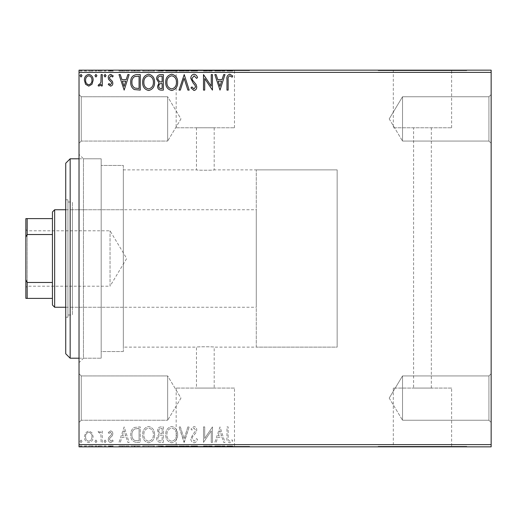 <?xml version="1.0" encoding="UTF-8"?>
<svg xmlns="http://www.w3.org/2000/svg" width="517" height="517" viewBox="0 0 517 517"><rect width="100%" height="100%" fill="white"/><g stroke="black" fill="none" stroke-linecap="round" stroke-linejoin="round"><path stroke-width="0.39" stroke-dasharray="2.58 1.94" d="M79.03 158.79L101.183 158.79L101.183 358.21L101.183 158.79L83.457 158.79L83.457 358.21L79.03 362.637L79.03 154.363L79.03 362.637M79.03 358.21L101.183 358.21L83.457 358.21L83.457 158.79L79.03 154.363M488.933 420.25L491.15 422.46L491.15 373.72L491.15 422.46L491.15 373.72L491.15 422.46L488.933 420.25L488.933 375.93L491.15 373.72L488.933 375.93L488.933 420.25L488.933 375.93L488.933 420.25L402.523 420.25L402.523 375.93L488.933 375.93L402.523 375.93L402.523 420.25L488.933 420.25M389.211 398.09L402.523 375.93L402.523 420.25L402.523 375.93L389.211 398.09L402.523 420.25L389.211 398.09M488.933 141.07L491.15 143.28L491.15 94.54L491.15 143.28L491.15 94.54L491.15 143.28L488.933 141.07L488.933 96.75L491.15 94.54L488.933 96.75L488.933 141.07L488.933 96.75L488.933 141.07L402.523 141.07L402.523 96.75L488.933 96.75L402.523 96.75L402.523 141.07L488.933 141.07M389.211 118.91L402.523 96.75L402.523 141.07L402.523 96.75L389.211 118.91L402.523 141.07L389.211 118.91M81.24 141.07L79.03 143.28L79.03 94.54L79.03 143.28L79.03 94.54L79.03 143.28L81.24 141.07L81.24 96.75L79.03 94.54L81.24 96.75L81.24 141.07L81.24 96.75L81.24 141.07L167.657 141.07L81.24 141.07M81.24 420.25L79.03 422.46L79.03 373.72L79.03 422.46L79.03 373.72L79.03 422.46L81.24 420.25L81.24 375.93L79.03 373.72L81.24 375.93L81.24 420.25L81.24 375.93L81.24 420.25L167.657 420.25L81.24 420.25M256.283 347.127L256.283 169.873L256.283 347.127L337.155 347.127L337.155 169.873L337.155 347.127L214.187 347.127C214.736 346.648 195.917 346.648 196.46 347.127C195.911 346.648 214.723 346.642 214.187 347.127L214.187 388.073L196.46 388.073L214.187 388.073M256.283 169.873L337.155 169.873L337.155 347.127L337.155 169.873L214.187 169.873C214.736 170.352 195.924 170.358 196.46 169.873L123.343 169.873L123.343 347.127L196.46 347.127L196.46 388.073M234.479 388.073L176.161 388.073L234.479 388.073L234.479 446.391L176.161 446.391L234.479 446.391M176.161 388.073L176.161 446.391M451.619 388.073L393.301 388.073L451.619 388.073L451.619 446.391L393.301 446.391L451.619 446.391M393.301 388.073L393.301 446.391M466.78 446.391L378.147 446.391L466.78 446.391L466.78 446.837L378.147 446.837L466.78 446.837M378.147 446.391L378.147 446.837M249.64 446.391L161.007 446.391L249.64 446.391L249.64 446.837L161.007 446.837L249.64 446.837M161.007 446.391L161.007 446.837M413.6 388.073L431.327 388.073L413.6 388.073L413.6 127.77L431.327 127.77L413.6 127.77M431.327 388.073L431.327 127.77M214.187 127.77L214.187 169.873C214.729 170.352 195.911 170.352 196.46 169.873L196.46 127.77L214.187 127.77L196.46 127.77M393.301 127.77L451.619 127.77L393.301 127.77L393.301 70.609L451.619 70.609L393.301 70.609M451.619 127.77L451.619 70.609M176.161 127.77L234.479 127.77L176.161 127.77L176.161 70.609L234.479 70.609L176.161 70.609M234.479 127.77L234.479 70.609M161.007 70.609L249.64 70.609L161.007 70.609L161.007 70.163L249.64 70.163L161.007 70.163M249.64 70.609L249.64 70.163M378.147 70.609L466.78 70.609L378.147 70.609L378.147 70.163L466.78 70.163L378.147 70.163M466.78 70.609L466.78 70.163M167.657 375.93L81.24 375.93L167.657 375.93L167.657 420.25L167.657 375.93L167.657 420.25L167.657 375.93L180.969 398.09L167.657 420.25L180.969 398.09L167.657 375.93M167.657 96.75L81.24 96.75L167.657 96.75L167.657 141.07L167.657 96.75L167.657 141.07L167.657 96.75L180.969 118.91L167.657 141.07L180.969 118.91L167.657 96.75M123.343 351.56L101.183 351.56L101.183 165.44L101.183 351.56L101.183 165.44L101.183 351.56L123.343 351.56L123.343 165.44L101.183 165.44L123.343 165.44L123.343 351.56M91.987 432.748L88.769 430.874L85.557 432.735L84.394 436.768C84.368 439.98 85.822 441.925 88.769 442.604C91.716 441.932 93.176 439.986 93.144 436.768L91.987 432.748L88.769 430.874L85.557 432.735L84.394 436.768C84.368 439.98 85.822 441.925 88.769 442.604C91.716 441.932 93.176 439.986 93.144 436.768L91.987 432.748M102.295 442.403L102.295 431.068L101.099 431.068L101.099 432.735L99.025 430.874L98.114 431.262L98.682 432.464L99.219 432.264L100.912 434.707L101.099 442.403L102.295 442.403L102.295 431.068L101.099 431.068L101.099 432.735L99.025 430.874L98.114 431.262L100.912 434.707L101.099 442.403L102.295 442.403M110.56 430.874L108.26 432.483L108.958 433.459L110.483 432.264L111.64 433.789L111.349 434.816L108.648 437.576L108.26 439.327C108.247 441.15 109.087 442.242 110.774 442.604L113.229 441.066L112.544 440.019L110.909 441.214L109.449 439.385L109.733 438.306L112.448 435.592L112.829 433.847C112.855 432.18 112.099 431.191 110.56 430.874L108.26 432.483L108.958 433.459L110.483 432.264L111.64 433.789L111.349 434.816L108.648 437.576L108.26 439.327C108.247 441.15 109.087 442.242 110.774 442.604L113.229 441.066L112.544 440.019L110.909 441.214L109.449 439.385L109.733 438.306L112.448 435.592L112.829 433.847C112.855 432.18 112.099 431.191 110.56 430.874M136.669 442.403L140.269 442.403L140.269 426.893L134.233 427.456C131.712 429.2 130.549 431.663 130.73 434.842C130.549 439.321 132.533 441.841 136.669 442.403L140.269 442.403L140.269 426.893L134.233 427.456C131.712 429.2 130.549 431.663 130.73 434.842C130.549 439.321 132.533 441.841 136.669 442.403M163.34 442.403L163.34 426.893L161.142 426.893C158.784 427.01 157.588 428.296 157.569 430.739L159.023 434.034L156.58 438.002C156.593 440.562 157.814 442.029 160.238 442.403L163.34 442.403L163.34 426.893L161.142 426.893C158.784 427.01 157.588 428.296 157.569 430.739L159.023 434.034L156.58 438.002C156.593 440.562 157.814 442.029 160.238 442.403L163.34 442.403M184.214 442.403L189.19 426.893L187.891 426.893L184.117 438.662L180.343 426.893L179.044 426.893L184.02 442.403L189.19 426.893L187.891 426.893L184.117 438.662L180.343 426.893L179.044 426.893L184.214 442.403M211.259 442.403L212.455 442.403L212.455 426.893L204.7 438.461L204.7 426.893L203.504 426.893L203.504 442.403L211.259 430.868L211.259 442.403L212.455 442.403L212.455 426.893L204.7 438.461L204.7 426.893L203.504 426.893L203.504 442.403L211.259 430.868L211.259 442.403M228.159 437.214L228.159 426.893L226.969 426.893L226.969 437.369C226.491 440.187 227.435 441.996 229.806 442.804L232.734 441.014L232.127 439.818L229.819 441.214C228.352 440.445 227.803 439.114 228.159 437.214L228.159 426.893L226.969 426.893L226.969 437.369C226.491 440.187 227.435 441.996 229.806 442.804L232.734 441.014L232.127 439.818L229.819 441.214C228.352 440.445 227.803 439.114 228.159 437.214M491.15 444.62L79.03 444.62L79.03 446.837L491.15 446.837L491.15 70.163L79.03 70.163L79.03 72.38L491.15 72.38M79.03 444.62L79.03 72.38M220.009 426.893L214.839 442.403L216.138 442.403L217.735 437.434L222.09 437.434L223.68 442.403L224.979 442.403L220.009 426.893L214.839 442.403L216.138 442.403L217.735 437.434L222.09 437.434L223.68 442.403L224.979 442.403L220.009 426.893M194.056 442.804C195.859 442.436 197.022 441.305 197.539 439.411L196.57 438.629L194.14 441.214L191.969 438.584L192.363 437.059L196.13 432.477L196.744 430.118C196.764 428.102 195.84 426.9 193.972 426.499L190.98 429.123L191.91 430.073L193.991 428.089L195.549 430.054L194.831 432.057L193.358 433.601L190.779 438.603C190.799 440.93 191.891 442.332 194.056 442.804C195.859 442.436 197.022 441.305 197.539 439.411L196.57 438.629L194.14 441.214L191.969 438.584L192.363 437.059L196.13 432.477L196.744 430.118C196.764 428.102 195.84 426.9 193.972 426.499L190.98 429.123L191.91 430.073L193.991 428.089L195.549 430.054L194.831 432.057L193.358 433.601L190.779 438.603C190.799 440.93 191.891 442.332 194.056 442.804M177.654 434.719C177.745 430.293 175.78 427.553 171.767 426.499C167.657 427.449 165.647 430.17 165.724 434.642C165.647 439.075 167.631 441.789 171.67 442.804C175.715 441.828 177.712 439.133 177.654 434.719C177.745 430.293 175.78 427.553 171.767 426.499C167.657 427.449 165.647 430.17 165.724 434.642C165.647 439.075 167.631 441.789 171.67 442.804C175.715 441.828 177.712 439.133 177.654 434.719M154.589 434.719C154.673 430.293 152.715 427.553 148.696 426.499C144.592 427.449 142.582 430.17 142.66 434.642C142.582 439.075 144.566 441.789 148.605 442.804C152.651 441.828 154.641 439.133 154.589 434.719C154.673 430.293 152.715 427.553 148.696 426.499C144.592 427.449 142.582 430.17 142.66 434.642C142.582 439.075 144.566 441.789 148.605 442.804C152.651 441.828 154.641 439.133 154.589 434.719M124.164 426.893L118.994 442.403L120.293 442.403L121.889 437.434L126.245 437.434L127.835 442.403L129.134 442.403L124.164 426.893L118.994 442.403L120.293 442.403L121.889 437.434L126.245 437.434L127.835 442.403L129.134 442.403L124.164 426.893M106.069 441.311L105.074 440.019L104.079 441.311L105.074 442.604L106.069 441.311L105.074 440.019L104.079 441.311L105.074 442.604L106.069 441.311M96.925 441.311L95.929 440.019L94.934 441.311L95.929 442.604L96.925 441.311L95.929 440.019L94.934 441.311L95.929 442.604L96.925 441.311M82.009 441.311L81.014 440.019L80.019 441.311L81.014 442.604L82.009 441.311L81.014 440.019L80.019 441.311L81.014 442.604L82.009 441.311M91.987 446.837L84.394 446.837L93.144 446.837L91.987 446.837L91.987 445.951L88.769 445.951L88.769 446.837L91.955 446.837L88.769 446.837L88.769 445.951L85.557 445.951L85.557 446.837M102.295 446.837L98.114 446.837L102.295 446.837L102.295 445.951L102.295 446.837M110.56 446.837L113.229 446.837L109.449 446.837L112.829 446.837L110.56 446.837L110.56 445.951L108.26 445.951L108.26 446.837L108.26 445.951L108.958 445.951L108.958 446.837M136.669 446.837L130.73 446.837L136.669 446.837L136.669 445.951L140.269 445.951L140.269 446.837L140.269 445.951L134.233 445.951L134.233 446.837M163.34 446.837L156.58 446.837L163.34 446.837L163.34 445.951L163.34 446.837M184.214 446.837L179.044 446.837L184.214 446.837L184.214 445.951L189.19 445.951L189.19 446.837M212.203 445.951L203.504 445.951L211.259 445.951L211.259 446.837L203.504 446.837L211.259 446.837L211.259 445.951L212.455 445.951L212.203 446.837M228.159 446.837L232.734 446.837L228.159 446.837L228.159 445.951L228.159 446.837M220.009 446.837L214.839 446.837L224.979 446.837L220.009 446.837L220.009 445.951L219.809 446.837M194.056 446.837L197.539 446.837L190.779 446.837L194.056 446.837L194.056 445.951L197.539 445.951L197.539 446.837M177.654 446.837L165.724 446.837L177.654 446.837L177.654 445.951L171.767 445.951L171.767 446.837M154.589 446.837L142.66 446.837L154.589 446.837L154.589 445.951L148.696 445.951L148.696 446.837M124.164 446.837L118.994 446.837L129.134 446.837L124.164 446.837L124.164 445.951L123.964 446.837M106.069 446.837L104.079 446.837L106.069 446.837L106.069 445.951L105.074 445.951L105.074 446.837L105.074 445.951L104.079 445.951L104.079 446.837M96.925 446.837L94.934 446.837L96.925 446.837L96.925 445.951L95.929 445.951L95.929 446.837L95.929 445.951L94.934 445.951L94.934 446.837M82.009 446.837L80.019 446.837L82.009 446.837L82.009 445.951L81.014 445.951L81.014 446.837L81.014 445.951L80.019 445.951L80.019 446.837M91.987 70.163L84.394 70.163L93.144 70.163L91.987 70.163L91.987 71.049L88.769 71.049L88.769 70.163L91.955 70.163L88.769 70.163L88.769 71.049L85.557 71.049L85.557 70.163M102.295 70.163L98.114 70.163L102.295 70.163L102.295 71.049L102.295 70.163M110.56 70.163L113.229 70.163L109.449 70.163L112.829 70.163L110.56 70.163L110.56 71.049L108.26 71.049L108.26 70.163L108.26 71.049L108.958 71.049L108.958 70.163M136.669 70.163L130.73 70.163L136.669 70.163L136.669 71.049L140.269 71.049L140.269 70.163L140.269 71.049L134.233 71.049L134.233 70.163M163.34 70.163L156.58 70.163L163.34 70.163L163.34 71.049L163.34 70.163M184.214 70.163L179.044 70.163L184.214 70.163L184.214 71.049L189.19 71.049L189.19 70.163M212.203 71.049L203.504 71.049L211.259 71.049L211.259 70.163L203.504 70.163L211.259 70.163L211.259 71.049L212.455 71.049L212.203 70.163M228.159 70.163L232.734 70.163L228.159 70.163L228.159 71.049L228.159 70.163M220.009 70.163L214.839 70.163L224.979 70.163L220.009 70.163L220.009 71.049L219.809 70.163M194.056 70.163L197.539 70.163L190.779 70.163L194.056 70.163L194.056 71.049L197.539 71.049L197.539 70.163M177.654 70.163L165.724 70.163L177.654 70.163L177.654 71.049L171.767 71.049L171.767 70.163M154.589 70.163L142.66 70.163L154.589 70.163L154.589 71.049L148.696 71.049L148.696 70.163M124.164 70.163L118.994 70.163L129.134 70.163L124.164 70.163L124.164 71.049L123.964 70.163M106.069 70.163L104.079 70.163L106.069 70.163L106.069 71.049L105.074 71.049L105.074 70.163L105.074 71.049L104.079 71.049L104.079 70.163M96.925 70.163L94.934 70.163L96.925 70.163L96.925 71.049L95.929 71.049L95.929 70.163L95.929 71.049L94.934 71.049L94.934 70.163M82.009 70.163L80.019 70.163L82.009 70.163L82.009 71.049L81.014 71.049L81.014 70.163L81.014 71.049L80.019 71.049L80.019 70.163M123.343 347.127L123.343 169.873M226.969 71.049L229.806 71.049L226.969 71.049L226.969 70.163M232.734 71.049L229.819 71.049L229.806 70.163L229.819 71.049L232.734 71.049L232.734 70.163M232.127 71.049L232.127 70.163M230.601 71.049L230.601 70.163M219.809 71.049L214.839 71.049L214.839 70.163M214.839 71.049L216.138 71.049L216.138 70.163M216.138 71.049L217.735 71.049L217.735 70.163M217.735 71.049L222.09 71.049L222.09 70.163M222.09 71.049L223.68 71.049L223.68 70.163M223.68 71.049L224.979 71.049L224.979 70.163M224.979 71.049L220.009 71.049M218.239 71.049L221.58 71.049L218.239 71.049L218.239 70.163L221.58 70.163L218.239 70.163M219.912 71.049L219.912 70.163M221.58 71.049L221.58 70.163M204.7 71.049L204.7 70.163L204.7 71.049M203.504 71.049L203.504 70.163L203.504 71.049M203.776 71.049L203.776 70.163M197.539 71.049L196.57 71.049L196.57 70.163M196.57 71.049L194.14 71.049L194.14 70.163M194.14 71.049L191.969 71.049L191.969 70.163M191.969 71.049L192.363 71.049L192.363 70.163M192.363 71.049L196.13 71.049L196.13 70.163M196.13 71.049L196.744 71.049L196.744 70.163M196.744 71.049L193.972 71.049L193.972 70.163M193.972 71.049L190.98 71.049L190.98 70.163M190.98 71.049L191.91 71.049L191.91 70.163M191.91 71.049L193.991 71.049L193.991 70.163M193.991 71.049L195.549 71.049L195.549 70.163M195.549 71.049L194.831 71.049L194.831 70.163M194.831 71.049L193.358 71.049L193.358 70.163M193.358 71.049L190.779 71.049L190.779 70.163M190.779 71.049L194.056 71.049M189.19 71.049L187.891 71.049L187.891 70.163M187.891 71.049L184.117 71.049L184.117 70.163M184.117 71.049L180.343 71.049L180.343 70.163M180.343 71.049L179.044 71.049L179.044 70.163M179.044 71.049L184.02 71.049L184.02 70.163M171.767 71.049L165.724 71.049L165.724 70.163M165.724 71.049L171.67 71.049L171.67 70.163M171.67 71.049L177.654 71.049M171.709 71.049L166.92 71.049L176.459 71.049L171.709 71.049L171.709 70.163L166.92 70.163L176.459 70.163L171.709 70.163L171.709 71.049M166.92 71.049L166.92 70.163M176.459 71.049L176.459 70.163M157.569 71.049L163.34 71.049L157.569 71.049L157.569 70.163M159.023 71.049L159.023 70.163M156.58 71.049L156.58 70.163M160.238 71.049L160.238 70.163M159.643 71.049L162.144 71.049L157.769 71.049L159.643 71.049L159.643 70.163L161.543 70.163L158.764 70.163L162.144 70.163L159.643 70.163M158.764 71.049L162.144 71.049L158.764 71.049L158.764 70.163M160.91 71.049L160.91 70.163M162.144 71.049L162.144 70.163L162.144 71.049M161.537 71.049L161.537 70.163L161.543 71.049M157.769 71.049L157.769 70.163M160.781 71.049L160.781 70.163M148.696 71.049L142.66 71.049L142.66 70.163M142.66 71.049L148.605 71.049L148.605 70.163M148.605 71.049L154.589 71.049M148.644 71.049L143.849 71.049L153.394 71.049L148.644 71.049L148.644 70.163L143.849 70.163L153.394 70.163L148.644 70.163L148.644 71.049M143.849 71.049L143.849 70.163M153.394 71.049L153.394 70.163M134.233 71.049L130.73 71.049L130.73 70.163M130.73 71.049L136.669 71.049M138.297 71.049L131.919 71.049L138.297 71.049L138.297 70.163L139.079 70.163L131.919 70.163L138.297 70.163M139.079 71.049L139.079 70.163L139.079 71.049M134.859 71.049L134.859 70.163M131.919 71.049L131.919 70.163M134.607 71.049L134.607 70.163M123.964 71.049L118.994 71.049L118.994 70.163M118.994 71.049L120.293 71.049L120.293 70.163M120.293 71.049L121.889 71.049L121.889 70.163M121.889 71.049L126.245 71.049L126.245 70.163M126.245 71.049L127.835 71.049L127.835 70.163M127.835 71.049L129.134 71.049L129.134 70.163M129.134 71.049L124.164 71.049M122.4 71.049L125.734 71.049L122.4 71.049L122.4 70.163L125.734 70.163L122.4 70.163M124.067 71.049L124.067 70.163M125.734 71.049L125.734 70.163M108.958 71.049L110.483 71.049L110.483 70.163M110.483 71.049L111.64 71.049L111.64 70.163M111.64 71.049L111.349 70.163M111.349 71.049L108.648 71.049L108.648 70.163M108.648 71.049L110.774 71.049L110.774 70.163M110.774 71.049L113.229 71.049L113.229 70.163M113.229 71.049L112.544 71.049L112.544 70.163M112.544 71.049L110.909 71.049L110.909 70.163M110.909 71.049L109.449 71.049L109.449 70.163M109.449 71.049L109.733 70.163M109.733 71.049L111.006 71.049L111.006 70.163M111.006 71.049L112.448 71.049L112.448 70.163M112.448 71.049L112.829 71.049L112.829 70.163M112.829 71.049L110.56 71.049M104.079 71.049L106.069 71.049M99.025 71.049L102.295 71.049L101.099 71.049L101.099 70.163L101.099 71.049L99.025 71.049L99.025 70.163M98.114 71.049L98.114 70.163M98.682 71.049L98.682 70.163M99.219 71.049L99.219 70.163M100.912 71.049L100.912 70.163M101.099 71.049L101.099 70.163M94.934 71.049L96.925 71.049M85.557 71.049L84.394 71.049L84.394 70.163M84.394 71.049L93.144 71.049L93.144 70.163M93.144 71.049L91.987 71.049M88.769 71.049L91.955 71.049L88.769 71.049L88.769 70.163L88.769 71.049M85.589 71.049L85.589 70.163M91.955 71.049L91.955 70.163M80.019 71.049L82.009 71.049M228.159 79.786L228.159 90.107L226.969 90.107L226.969 79.631C226.491 76.813 227.435 75.004 229.806 74.196L232.734 75.986L232.127 77.182L229.819 75.786C228.352 76.555 227.803 77.886 228.159 79.786M220.009 90.107L214.839 74.597L216.138 74.597L217.735 79.566L222.09 79.566L223.68 74.597L224.979 74.597L220.009 90.107M218.239 81.156L219.912 86.365L221.58 81.156L218.239 81.156M211.259 74.597L212.455 74.597L212.455 90.107L204.7 78.539L204.7 90.107L203.504 90.107L203.504 74.597L211.259 86.132L211.259 74.597M194.056 74.196C195.859 74.564 197.022 75.695 197.539 77.589L196.57 78.371L194.14 75.786L191.969 78.416L192.363 79.941L196.13 84.523L196.744 86.882C196.764 88.898 195.84 90.1 193.972 90.501L190.98 87.877L191.91 86.927L193.991 88.911L195.549 86.946L194.831 84.943L193.358 83.399L190.779 78.397C190.799 76.07 191.891 74.668 194.056 74.196M184.214 74.597L189.19 90.107L187.891 90.107L184.117 78.338L180.343 90.107L179.044 90.107L184.214 74.597M177.654 82.281C177.745 86.707 175.78 89.447 171.767 90.501C167.657 89.551 165.647 86.83 165.724 82.358C165.647 77.925 167.631 75.211 171.67 74.196C175.715 75.172 177.712 77.867 177.654 82.281M171.709 75.786C168.439 76.594 166.842 78.784 166.92 82.358C166.855 85.912 168.458 88.097 171.709 88.911C174.953 88.052 176.536 85.848 176.459 82.287C176.517 78.758 174.933 76.594 171.709 75.786M163.34 74.597L163.34 90.107L161.142 90.107C158.784 89.99 157.588 88.704 157.569 86.261L159.023 82.966L156.58 78.998C156.593 76.438 157.814 74.971 160.238 74.597L163.34 74.597M159.643 81.77L162.144 81.951L162.144 76.186L160.781 76.186C158.887 76.161 157.879 77.098 157.769 78.998L159.643 81.77M158.764 86.236C158.764 87.69 159.482 88.452 160.91 88.517L162.144 88.517L162.144 83.541L161.537 83.541C159.747 83.534 158.822 84.426 158.764 86.236M154.589 82.281C154.673 86.707 152.715 89.447 148.696 90.501C144.592 89.551 142.582 86.83 142.66 82.358C142.582 77.925 144.566 75.211 148.605 74.196C152.651 75.172 154.641 77.867 154.589 82.281M148.644 75.786C145.374 76.594 143.771 78.784 143.849 82.358C143.791 85.912 145.393 88.097 148.644 88.911C151.882 88.052 153.465 85.848 153.394 82.287C153.452 78.758 151.869 76.594 148.644 75.786M136.669 74.597L140.269 74.597L140.269 90.107L134.233 89.544C131.712 87.8 130.549 85.337 130.73 82.158C130.549 77.679 132.533 75.159 136.669 74.597M138.297 88.517L139.079 88.517L139.079 76.186L134.607 76.581C132.662 77.873 131.77 79.734 131.919 82.158C131.764 84.769 132.746 86.74 134.859 88.077L138.297 88.517M124.164 90.107L118.994 74.597L120.293 74.597L121.889 79.566L126.245 79.566L127.835 74.597L129.134 74.597L124.164 90.107M122.4 81.156L124.067 86.365L125.734 81.156L122.4 81.156M110.56 86.126L108.26 84.517L108.958 83.541L110.483 84.736L111.64 83.211L111.349 82.184L108.648 79.424L108.26 77.673C108.247 75.85 109.087 74.758 110.774 74.396L113.229 75.934L112.544 76.981L110.909 75.786L109.449 77.615L109.733 78.694L112.448 81.408L112.829 83.153C112.855 84.82 112.099 85.809 110.56 86.126M106.069 75.689L105.074 76.981L104.079 75.689L105.074 74.396L106.069 75.689M102.295 74.597L102.295 85.932L101.099 85.932L101.099 84.265L99.025 86.126L98.114 85.738L98.682 84.536L99.219 84.736L100.912 82.293L101.099 74.597L102.295 74.597M96.925 75.689L95.929 76.981L94.934 75.689L95.929 74.396L96.925 75.689M91.987 84.252L88.769 86.126L85.557 84.265L84.394 80.232C84.368 77.02 85.822 75.075 88.769 74.396C91.716 75.068 93.176 77.014 93.144 80.232L91.987 84.252M88.769 75.786C86.591 76.342 85.531 77.821 85.589 80.225C85.538 82.63 86.597 84.135 88.769 84.736C90.947 84.135 92.007 82.63 91.955 80.225C92.007 77.821 90.947 76.348 88.769 75.786M82.009 75.689L81.014 76.981L80.019 75.689L81.014 74.396L82.009 75.689M226.969 445.951L229.806 445.951L226.969 445.951L226.969 446.837M232.734 445.951L229.819 445.951L229.806 446.837L229.819 445.951L232.734 445.951L232.734 446.837M232.127 445.951L232.127 446.837M230.601 445.951L230.601 446.837M219.809 445.951L214.839 445.951L214.839 446.837M214.839 445.951L216.138 445.951L216.138 446.837M216.138 445.951L217.735 445.951L217.735 446.837M217.735 445.951L222.09 445.951L222.09 446.837M222.09 445.951L223.68 445.951L223.68 446.837M223.68 445.951L224.979 445.951L224.979 446.837M224.979 445.951L220.009 445.951M218.239 445.951L221.58 445.951L218.239 445.951L218.239 446.837L221.58 446.837L218.239 446.837M219.912 445.951L219.912 446.837M221.58 445.951L221.58 446.837M204.7 445.951L204.7 446.837L204.7 445.951M203.504 445.951L203.504 446.837L203.504 445.951M203.776 445.951L203.776 446.837M197.539 445.951L196.57 445.951L196.57 446.837M196.57 445.951L194.14 445.951L194.14 446.837M194.14 445.951L191.969 445.951L191.969 446.837M191.969 445.951L192.363 445.951L192.363 446.837M192.363 445.951L196.13 445.951L196.13 446.837M196.13 445.951L196.744 445.951L196.744 446.837M196.744 445.951L193.972 445.951L193.972 446.837M193.972 445.951L190.98 445.951L190.98 446.837M190.98 445.951L191.91 445.951L191.91 446.837M191.91 445.951L193.991 445.951L193.991 446.837M193.991 445.951L195.549 445.951L195.549 446.837M195.549 445.951L194.831 445.951L194.831 446.837M194.831 445.951L193.358 445.951L193.358 446.837M193.358 445.951L190.779 445.951L190.779 446.837M190.779 445.951L194.056 445.951M189.19 445.951L187.891 445.951L187.891 446.837M187.891 445.951L184.117 445.951L184.117 446.837M184.117 445.951L180.343 445.951L180.343 446.837M180.343 445.951L179.044 445.951L179.044 446.837M179.044 445.951L184.02 445.951L184.02 446.837M171.767 445.951L165.724 445.951L165.724 446.837M165.724 445.951L171.67 445.951L171.67 446.837M171.67 445.951L177.654 445.951M171.709 445.951L166.92 445.951L176.459 445.951L171.709 445.951L171.709 446.837L166.92 446.837L176.459 446.837L171.709 446.837L171.709 445.951M166.92 445.951L166.92 446.837M176.459 445.951L176.459 446.837M157.569 445.951L163.34 445.951L157.569 445.951L157.569 446.837M159.023 445.951L159.023 446.837M156.58 445.951L156.58 446.837M160.238 445.951L160.238 446.837M159.643 445.951L162.144 445.951L157.769 445.951L159.643 445.951L159.643 446.837L161.543 446.837L158.764 446.837L162.144 446.837L159.643 446.837M158.764 445.951L162.144 445.951L158.764 445.951L158.764 446.837M160.91 445.951L160.91 446.837M162.144 445.951L162.144 446.837L162.144 445.951M161.537 445.951L161.537 446.837L161.543 445.951M157.769 445.951L157.769 446.837M160.781 445.951L160.781 446.837M148.696 445.951L142.66 445.951L142.66 446.837M142.66 445.951L148.605 445.951L148.605 446.837M148.605 445.951L154.589 445.951M148.644 445.951L143.849 445.951L153.394 445.951L148.644 445.951L148.644 446.837L143.849 446.837L153.394 446.837L148.644 446.837L148.644 445.951M143.849 445.951L143.849 446.837M153.394 445.951L153.394 446.837M134.233 445.951L130.73 445.951L130.73 446.837M130.73 445.951L136.669 445.951M138.297 445.951L131.919 445.951L138.297 445.951L138.297 446.837L139.079 446.837L131.919 446.837L138.297 446.837M139.079 445.951L139.079 446.837L139.079 445.951M134.859 445.951L134.859 446.837M131.919 445.951L131.919 446.837M134.607 445.951L134.607 446.837M123.964 445.951L118.994 445.951L118.994 446.837M118.994 445.951L120.293 445.951L120.293 446.837M120.293 445.951L121.889 445.951L121.889 446.837M121.889 445.951L126.245 445.951L126.245 446.837M126.245 445.951L127.835 445.951L127.835 446.837M127.835 445.951L129.134 445.951L129.134 446.837M129.134 445.951L124.164 445.951M122.4 445.951L125.734 445.951L122.4 445.951L122.4 446.837L125.734 446.837L122.4 446.837M124.067 445.951L124.067 446.837M125.734 445.951L125.734 446.837M108.958 445.951L110.483 445.951L110.483 446.837M110.483 445.951L111.64 445.951L111.64 446.837M111.64 445.951L111.349 446.837M111.349 445.951L108.648 445.951L108.648 446.837M108.648 445.951L110.774 445.951L110.774 446.837M110.774 445.951L113.229 445.951L113.229 446.837M113.229 445.951L112.544 445.951L112.544 446.837M112.544 445.951L110.909 445.951L110.909 446.837M110.909 445.951L109.449 445.951L109.449 446.837M109.449 445.951L109.733 446.837M109.733 445.951L111.006 445.951L111.006 446.837M111.006 445.951L112.448 445.951L112.448 446.837M112.448 445.951L112.829 445.951L112.829 446.837M112.829 445.951L110.56 445.951M104.079 445.951L106.069 445.951M99.025 445.951L102.295 445.951L101.099 445.951L101.099 446.837L101.099 445.951L99.025 445.951L99.025 446.837M98.114 445.951L98.114 446.837M98.682 445.951L98.682 446.837M99.219 445.951L99.219 446.837M100.912 445.951L100.912 446.837M101.099 445.951L101.099 446.837M94.934 445.951L96.925 445.951M85.557 445.951L84.394 445.951L84.394 446.837M84.394 445.951L93.144 445.951L93.144 446.837M93.144 445.951L91.987 445.951M88.769 445.951L91.955 445.951L88.769 445.951L88.769 446.837L88.769 445.951M85.589 445.951L85.589 446.837M91.955 445.951L91.955 446.837M80.019 445.951L82.009 445.951M218.239 435.844L219.912 430.635L221.58 435.844L218.239 435.844L219.912 430.635L221.58 435.844L218.239 435.844M171.709 441.214C168.439 440.406 166.842 438.216 166.92 434.642C166.855 431.088 168.458 428.903 171.709 428.089C174.953 428.948 176.536 431.152 176.459 434.713C176.517 438.242 174.933 440.406 171.709 441.214C168.439 440.406 166.842 438.216 166.92 434.642C166.855 431.088 168.458 428.903 171.709 428.089C174.953 428.948 176.536 431.152 176.459 434.713C176.517 438.242 174.933 440.406 171.709 441.214M159.643 435.23L162.144 435.049L162.144 440.814L160.781 440.814C158.887 440.839 157.879 439.902 157.769 438.002L159.643 435.23L162.144 435.049L162.144 440.814L160.781 440.814C158.887 440.839 157.879 439.902 157.769 438.002L159.643 435.23M158.764 430.764C158.764 429.31 159.482 428.548 160.91 428.483L162.144 428.483L162.144 433.459L161.537 433.459C159.747 433.466 158.822 432.574 158.764 430.764C158.764 429.31 159.482 428.548 160.91 428.483L162.144 428.483L162.144 433.459L161.537 433.459C159.747 433.466 158.822 432.574 158.764 430.764M148.644 441.214C145.374 440.406 143.771 438.216 143.849 434.642C143.791 431.088 145.393 428.903 148.644 428.089C151.882 428.948 153.465 431.152 153.394 434.713C153.452 438.242 151.869 440.406 148.644 441.214C145.374 440.406 143.771 438.216 143.849 434.642C143.791 431.088 145.393 428.903 148.644 428.089C151.882 428.948 153.465 431.152 153.394 434.713C153.452 438.242 151.869 440.406 148.644 441.214M138.297 428.483L139.079 428.483L139.079 440.814L134.607 440.419C132.662 439.127 131.77 437.266 131.919 434.842C131.764 432.231 132.746 430.26 134.859 428.923L139.079 428.483L139.079 440.814L134.607 440.419C132.662 439.127 131.77 437.266 131.919 434.842C131.764 432.231 132.746 430.26 134.859 428.923L138.297 428.483M122.4 435.844L124.067 430.635L125.734 435.844L122.4 435.844L124.067 430.635L125.734 435.844L122.4 435.844M88.769 441.214C86.591 440.658 85.531 439.179 85.589 436.775C85.538 434.37 86.597 432.865 88.769 432.264C90.947 432.865 92.007 434.37 91.955 436.775C92.007 439.179 90.947 440.652 88.769 441.214C86.591 440.658 85.531 439.179 85.589 436.775C85.538 434.37 86.597 432.865 88.769 432.264C90.947 432.865 92.007 434.37 91.955 436.775C92.007 439.179 90.947 440.652 88.769 441.214M65.73 163.223L65.73 353.777M70.163 358.21L70.163 158.79M123.343 209.753L123.343 307.247L123.343 209.753L72.38 209.753L72.38 307.247L72.38 209.753M123.343 307.247L72.38 307.247M67.947 315.002L67.947 201.998L67.947 315.002L72.38 315.002L72.38 201.998L72.38 315.002M67.947 201.998L72.38 201.998M67.947 199.782L67.947 317.218L67.947 199.782L65.73 199.782L65.73 317.218L65.73 199.782M67.947 317.218L65.73 317.218M101.183 358.21L101.183 158.79L101.183 358.21M25.85 229.477L27.181 230.802L27.181 286.198L110.05 286.198L110.05 230.802L110.05 286.198L126.691 258.5L110.05 230.802L27.181 230.802L27.181 286.198L25.85 287.523L25.85 229.477L25.85 287.523M65.73 307.247L256.283 307.247L256.283 209.753L256.283 307.247M65.73 209.753L256.283 209.753M52.437 211.97L52.437 305.03M54.653 307.247L54.653 209.753M25.85 298.38L27.181 298.38L27.181 282.469L25.85 279.768L25.85 298.38M52.437 298.38L27.181 298.38M52.437 218.62L25.85 218.62L25.85 279.768M52.437 282.469L27.181 282.469M25.85 237.232L27.181 234.531L27.181 218.62M52.437 234.531L27.181 234.531M194.34 71.049L194.34 70.163M161.142 71.049L161.142 70.163M137.923 71.049L137.923 70.163M137.793 71.049L137.793 70.163M110.16 71.049L110.16 70.163M194.34 445.951L194.34 446.837M161.142 445.951L161.142 446.837M137.923 445.951L137.923 446.837M137.793 445.951L137.793 446.837M110.16 445.951L110.16 446.837"/><path stroke-width="0.78" d="M491.15 446.837L79.03 446.837L79.03 444.62L491.15 444.62L491.15 446.837M91.987 84.252L88.769 86.126L85.557 84.265L84.394 80.232C84.368 77.02 85.822 75.075 88.769 74.396C91.716 75.068 93.176 77.014 93.144 80.232L91.987 84.252M102.295 74.597L102.295 85.932L101.099 85.932L101.099 84.265L99.025 86.126L98.114 85.738L98.682 84.536L99.219 84.736L100.912 82.293L101.099 74.597L102.295 74.597M110.56 86.126L108.26 84.517L108.958 83.541L110.483 84.736L111.64 83.211L111.349 82.184L108.648 79.424L108.26 77.673C108.247 75.85 109.087 74.758 110.774 74.396L113.229 75.934L112.544 76.981L110.909 75.786L109.449 77.615L109.733 78.694L112.448 81.408L112.829 83.153C112.855 84.82 112.099 85.809 110.56 86.126M136.669 74.597L140.269 74.597L140.269 90.107L134.233 89.544C131.712 87.8 130.549 85.337 130.73 82.158C130.549 77.679 132.533 75.159 136.669 74.597M163.34 74.597L163.34 90.107L161.142 90.107C158.784 89.99 157.588 88.704 157.569 86.261L159.023 82.966L156.58 78.998C156.593 76.438 157.814 74.971 160.238 74.597L163.34 74.597M184.214 74.597L189.19 90.107L187.891 90.107L184.117 78.338L180.343 90.107L179.044 90.107L184.214 74.597M211.259 74.597L212.455 74.597L212.455 90.107L204.7 78.539L204.7 90.107L203.504 90.107L203.504 74.597L211.259 86.132L211.259 74.597M228.159 79.786L228.159 90.107L226.969 90.107L226.969 79.631C226.491 76.813 227.435 75.004 229.806 74.196L232.734 75.986L232.127 77.182L229.819 75.786C228.352 76.555 227.803 77.886 228.159 79.786M79.03 72.38L79.03 70.163L491.15 70.163L491.15 72.38L79.03 72.38L79.03 444.62M491.15 72.38L491.15 444.62M220.009 90.107L214.839 74.597L216.138 74.597L217.735 79.566L222.09 79.566L223.68 74.597L224.979 74.597L220.009 90.107M194.056 74.196C195.859 74.564 197.022 75.695 197.539 77.589L196.57 78.371L194.14 75.786L191.969 78.416L192.363 79.941L196.13 84.523L196.744 86.882C196.764 88.898 195.84 90.1 193.972 90.501L190.98 87.877L191.91 86.927L193.991 88.911L195.549 86.946L194.831 84.943L193.358 83.399L190.779 78.397C190.799 76.07 191.891 74.668 194.056 74.196M177.654 82.281C177.745 86.707 175.78 89.447 171.767 90.501C167.657 89.551 165.647 86.83 165.724 82.358C165.647 77.925 167.631 75.211 171.67 74.196C175.715 75.172 177.712 77.867 177.654 82.281M154.589 82.281C154.673 86.707 152.715 89.447 148.696 90.501C144.592 89.551 142.582 86.83 142.66 82.358C142.582 77.925 144.566 75.211 148.605 74.196C152.651 75.172 154.641 77.867 154.589 82.281M124.164 90.107L118.994 74.597L120.293 74.597L121.889 79.566L126.245 79.566L127.835 74.597L129.134 74.597L124.164 90.107M106.069 75.689L105.074 76.981L104.079 75.689L105.074 74.396L106.069 75.689M96.925 75.689L95.929 76.981L94.934 75.689L95.929 74.396L96.925 75.689M82.009 75.689L81.014 76.981L80.019 75.689L81.014 74.396L82.009 75.689M218.239 81.156L219.912 86.365L221.58 81.156L218.239 81.156M166.92 82.358C166.855 85.912 168.458 88.097 171.709 88.911C174.953 88.052 176.536 85.848 176.459 82.287C176.517 78.758 174.933 76.594 171.709 75.786C168.439 76.594 166.842 78.784 166.92 82.358M160.91 88.517L162.144 88.517L162.144 83.541L161.537 83.541C159.747 83.534 158.822 84.426 158.764 86.236C158.764 87.69 159.482 88.452 160.91 88.517M161.543 81.951L162.144 81.951L162.144 76.186L160.781 76.186C158.887 76.161 157.879 77.098 157.769 78.998L159.643 81.77L161.543 81.951M143.849 82.358C143.791 85.912 145.393 88.097 148.644 88.911C151.882 88.052 153.465 85.848 153.394 82.287C153.452 78.758 151.869 76.594 148.644 75.786C145.374 76.594 143.771 78.784 143.849 82.358M139.079 88.517L139.079 76.186L134.607 76.581C132.662 77.873 131.77 79.734 131.919 82.158C131.764 84.769 132.746 86.74 134.859 88.077L139.079 88.517M122.4 81.156L124.067 86.365L125.734 81.156L122.4 81.156M85.589 80.225C85.538 82.63 86.597 84.135 88.769 84.736C90.947 84.135 92.007 82.63 91.955 80.225C92.007 77.821 90.947 76.348 88.769 75.786C86.591 76.342 85.531 77.821 85.589 80.225M70.163 158.79L70.163 358.21L65.73 353.777L65.73 163.223L70.163 158.79L79.03 158.79M70.163 358.21L79.03 358.21M54.653 307.247L52.437 305.03L52.437 211.97L54.653 209.753L54.653 307.247L65.73 307.247M54.653 209.753L65.73 209.753M52.437 298.38L25.85 298.38L25.85 218.62L27.181 218.62L27.181 234.531L25.85 237.232M25.85 279.768L27.181 282.469L27.181 298.38M52.437 282.469L27.181 282.469M52.437 234.531L27.181 234.531M52.437 218.62L27.181 218.62"/></g></svg>
